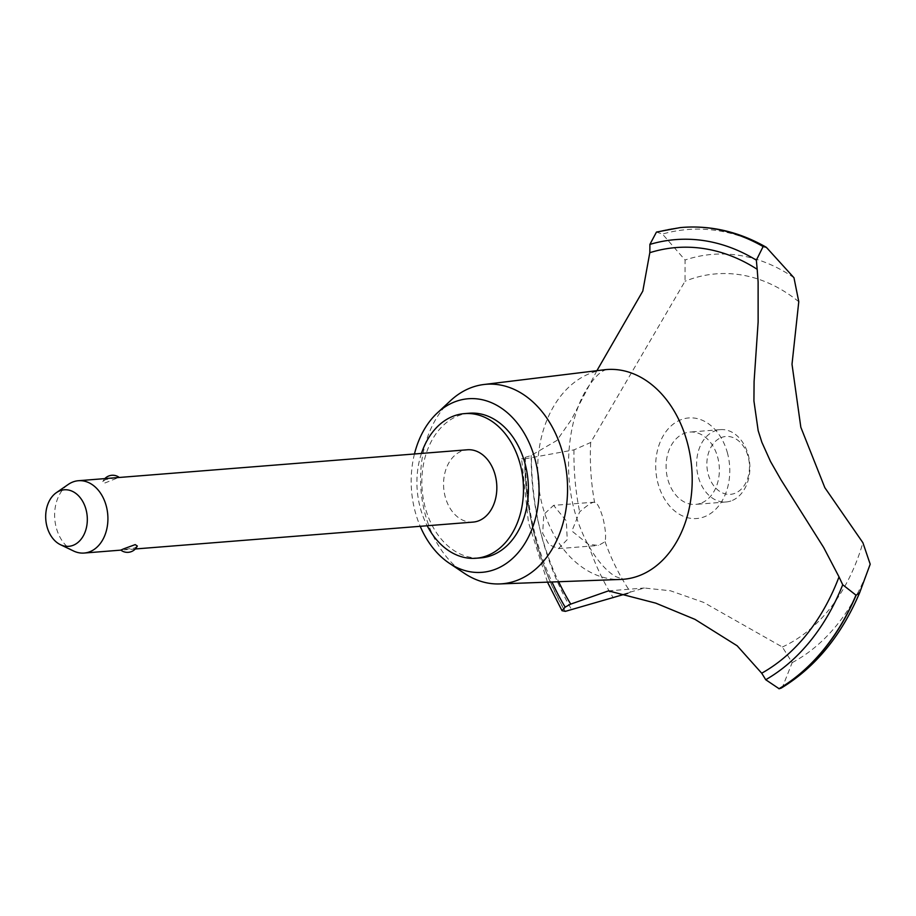 <?xml version="1.0" encoding="UTF-8"?>
<svg xmlns="http://www.w3.org/2000/svg" width="916" height="916" viewBox="0 0 916 916"><rect width="100%" height="100%" fill="white"/><g stroke="black" fill="none" stroke-linecap="round" stroke-linejoin="round"><path stroke-width="0.69" stroke-dasharray="4.58 3.44" d="M469.37 413.219A72.547 53.151 -94.5 0 0 456.729 416.391A72.547 53.151 -94.5 0 0 423.249 498.544A72.547 53.151 -94.5 0 0 480.877 557.867M604.217 369.789A105.203 77.058 -94.5 0 0 588.255 374.152A105.203 77.058 -94.5 0 0 542.421 505.724A105.203 77.058 -94.5 0 0 620.899 579.427M596.9 370.682L571.389 419.665L556.825 440.504L531.177 455.435A228.542 167.41 85.5 0 1 525.315 457.324L521.593 458.79L524.776 458.87A240.874 176.445 -94.5 0 0 535.642 539.192A240.874 176.445 -94.5 0 0 565.355 611.361M524.582 458.893A240.874 176.445 -94.5 0 0 535.448 539.203A240.874 176.445 -94.5 0 0 565.149 611.384M594.908 502.541C593.328 501.304 588.244 504.418 579.656 511.872L571.916 531.017L588.278 544.276L598.503 545.455L605.064 541.7C606.174 536.593 605.476 528.681 602.968 517.987C599.923 507.853 597.118 502.575 594.541 502.14L553.607 505.357L566.317 520.895L567.244 539.593L558.485 548.638L549.142 544.768L542.65 533.341L543.841 514.437L553.607 505.357M473.08 522.097A36.274 26.575 85.5 0 1 444.26 492.442A36.274 26.575 85.5 0 1 461 451.359A36.274 26.575 85.5 0 1 467.332 449.779M115.656 477.763L105.374 479.652L102.832 481.587L104.962 482.972L118.599 477.522M137.331 546.005L134.778 547.94L120.809 550.092M73.543 550.985A36.274 26.575 85.5 0 1 54.788 518.994A36.274 26.575 85.5 0 1 68.253 484.438M720.812 437.745A29.026 21.263 85.5 0 1 748.177 456.775A29.026 21.263 85.5 0 1 735.537 493.071A29.026 21.263 85.5 0 1 708.171 474.041A29.026 21.263 85.5 0 1 720.812 437.745M732.457 500.376A36.274 26.575 -94.5 0 0 749.196 459.305A36.274 26.575 -94.5 0 0 720.377 429.638A36.274 26.575 -94.5 0 0 714.056 431.23A36.274 26.575 -94.5 0 0 697.316 472.301A36.274 26.575 -94.5 0 0 726.136 501.968A36.274 26.575 -94.5 0 0 732.457 500.376M701.931 502.804A36.274 26.575 -94.5 0 0 718.671 461.733A36.274 26.575 -94.5 0 0 689.851 432.066A36.274 26.575 -94.5 0 0 683.531 433.657A36.274 26.575 -94.5 0 0 666.791 474.728A36.274 26.575 -94.5 0 0 695.61 504.395A36.274 26.575 -94.5 0 0 701.931 502.804M524.776 458.87L573.977 449.87L590.683 442.497L685.031 281.246L685.065 260.018L662.474 234.061L656.463 232.08M605.064 541.7A191.902 140.572 -94.5 0 0 630.483 592.045L627.723 593.328M781.176 688.122L782.802 686.256L792.18 662.623L782.356 647.017L703.671 602.407L670.42 590.774L644.372 588.015L630.483 592.045M782.356 647.017A191.902 140.572 -94.5 0 0 862.895 542.707M798.775 301.707A191.902 140.572 -94.5 0 0 685.031 281.246M590.683 442.497A191.902 140.572 -94.5 0 0 594.541 502.14M727.51 453.225A50.449 36.961 -94.5 0 0 679.935 420.146A50.449 36.961 -94.5 0 0 657.951 483.247A50.449 36.961 -94.5 0 0 705.526 516.315A50.449 36.961 -94.5 0 0 727.51 453.225M682.477 227.42A240.874 176.445 -94.5 0 0 657.585 231.885M679.993 227.637A240.874 176.445 -94.5 0 0 657.39 231.897M450.523 400.67A100.073 73.303 -94.5 0 0 464.252 573.244M414.456 453.981A87.066 63.777 -94.5 0 0 420.215 526.311M421.44 453.431A72.547 53.151 -94.5 0 0 427.2 525.75M588.278 544.276A211.607 155.01 -94.5 0 0 613.365 597.896M531.406 458.069A238.355 174.613 -94.5 0 0 542.169 538.058A238.355 174.613 -94.5 0 0 571.802 609.896M573.977 449.882A211.607 155.01 -94.5 0 0 579.656 511.872M525.315 457.324A229.263 167.949 -94.5 0 0 551.97 581.992M531.177 455.435A221.283 162.098 -94.5 0 0 558.645 581.74M782.802 686.256A238.355 174.613 -94.5 0 0 859.735 592.492M792.191 662.623A211.607 155.01 -94.5 0 0 869.673 565.664M793.977 277.754A211.607 155.01 -94.5 0 0 685.065 260.018M768.318 248.946A238.355 174.613 -94.5 0 0 662.486 234.061M606.598 369.549L604.823 370.075C603.93 370.991 598.824 370.637 586.503 389.403C565.767 423.444 562.836 481.759 578.488 523.093C591.301 558.634 609.69 573.691 616.079 576.748L623.281 579.29M104.848 478.621A10.877 10.877 0 0 0 102.832 481.587M720.377 429.638L689.851 432.066M726.136 501.968L695.61 504.395M135.305 548.97L124.175 549.863M121.736 550.058L120.855 550.127M558.485 548.638L598.503 545.455M608.453 590.877L644.372 588.015M547.482 582.152L528.44 522.395L521.593 458.79M870.2 564.199L869.971 564.84"/><path stroke-width="1.37" d="M427.2 525.75A72.547 53.151 -94.5 0 0 475.954 558.256L480.877 557.867A72.547 53.151 -94.5 0 0 493.529 554.695A72.547 53.151 -94.5 0 0 527.009 472.553A72.547 53.151 -94.5 0 0 469.37 413.219L464.446 413.62A72.547 53.151 -94.5 0 0 451.806 416.78A72.547 53.151 -94.5 0 0 421.44 453.431M475.954 558.256A72.547 53.151 -94.5 0 0 488.606 555.096A72.547 53.151 -94.5 0 0 522.086 472.942A72.547 53.151 -94.5 0 0 464.446 413.62M420.215 526.311A87.066 63.777 -94.5 0 0 449.195 563.157L464.252 573.244A100.073 73.303 -94.5 0 0 499.735 583.927A100.073 73.303 -94.5 0 0 519.441 579.427A100.073 73.303 -94.5 0 0 565.355 464.595A100.073 73.303 -94.5 0 0 483.866 384.514A100.073 73.303 -94.5 0 0 468.683 388.647A100.073 73.303 -94.5 0 0 450.523 400.67L437.253 413.013A87.066 63.777 -94.5 0 0 414.456 453.981M449.195 563.157A87.066 63.777 -94.5 0 0 497.205 568.527A87.066 63.777 -94.5 0 0 535.139 459.637A87.066 63.777 -94.5 0 0 453.042 402.559A87.066 63.777 -94.5 0 0 437.253 413.013M499.735 583.927L620.899 579.427A105.203 77.058 -94.5 0 0 623.281 579.29A105.203 77.058 -94.5 0 0 641.624 574.698A105.203 77.058 -94.5 0 0 690.172 455.573A105.203 77.058 -94.5 0 0 606.598 369.549A105.203 77.058 -94.5 0 0 604.217 369.789L483.866 384.514M758.173 430.68L753.925 400.933L754.086 381.537L758.127 322.1L758.116 281.876L757.188 269.304A725.518 531.475 85.5 0 1 756.364 260.178L763.12 246.553L766.326 247.297L793.977 277.754L798.775 301.707L792.008 364.27L800.836 427.28L824.847 487.69L862.895 542.707L870.2 564.199L859.677 592.641C841.461 635.567 815.297 667.398 781.176 688.122L779.15 688.752A240.874 176.445 -94.5 0 0 856.105 595.251L842.731 584.763A725.518 531.475 85.5 0 1 839.022 576.885L823.656 547.493L780.982 479.789L770.551 461.561L761.883 442.314L758.173 430.68M763.12 246.553A240.874 176.445 -94.5 0 0 682.386 227.42A240.874 176.445 -94.5 0 0 679.993 227.637L656.463 232.08L649.891 244.412A228.542 167.41 85.5 0 1 649.81 252.69L642.803 291.093L596.9 370.682M627.723 593.328L565.355 611.361L562.035 610.697L565.172 607.148A228.542 167.41 85.5 0 1 570.737 604.102L608.453 590.877L655.799 603.152L695.004 619.376L737.185 645.803L761.7 673.214A228.542 167.41 85.5 0 1 765.719 679.729L779.15 688.752M118.599 477.522L467.332 449.779A36.274 26.575 85.5 0 1 496.14 479.434A36.274 26.575 85.5 0 1 479.4 520.517A36.274 26.575 85.5 0 1 473.08 522.097L135.305 548.97M118.416 477.534L115.656 477.763M56.323 492.694L68.253 484.438A36.274 26.575 85.5 0 1 72.078 482.308A36.274 26.575 85.5 0 1 78.398 480.717A36.274 26.575 85.5 0 1 107.218 510.384A36.274 26.575 85.5 0 1 90.478 551.466A36.274 26.575 85.5 0 1 84.146 553.046A36.274 26.575 85.5 0 1 73.543 550.985L60.467 544.711A28.35 20.77 -94.5 0 0 73.692 545.089A28.35 20.77 -94.5 0 0 86.047 509.628A28.35 20.77 -94.5 0 0 59.311 491.033A28.35 20.77 -94.5 0 0 56.323 492.694A28.35 20.77 -94.5 0 0 45.8 519.704A28.35 20.77 -94.5 0 0 60.467 544.711M123.774 548.81L135.19 544.619L137.331 546.005A10.877 10.877 0 0 1 120.809 550.092L123.774 548.81M778.955 688.763A240.874 176.445 -94.5 0 0 855.91 595.263M859.735 592.492L856.105 595.251M870.2 564.199L870.2 564.21A211.607 155.01 -94.5 0 1 869.971 564.84L869.753 565.458M763.326 246.53A240.874 176.445 -94.5 0 0 685.008 227.237A240.874 176.445 -94.5 0 0 682.58 227.408A240.874 176.445 -94.5 0 0 682.477 227.42M757.188 269.304A221.283 162.098 -94.5 0 0 649.81 252.69M761.7 673.214A221.283 162.098 -94.5 0 0 839.022 576.885M551.97 581.992A229.263 167.949 -94.5 0 0 565.172 607.148M558.645 581.74A221.283 162.098 -94.5 0 0 570.737 604.102M765.719 679.729A229.263 167.949 -94.5 0 0 842.731 584.763M869.673 565.664A211.607 155.01 -94.5 0 0 869.971 564.84M756.364 260.178A229.263 167.949 -94.5 0 0 649.891 244.412M115.977 477.728L78.398 480.717M119.298 477.465A10.877 10.877 0 0 0 104.848 478.621M120.855 550.127L84.146 553.046M562.035 610.697L547.482 582.152M685.008 227.237C713.117 225.679 740.231 232.366 766.326 247.297"/></g></svg>
